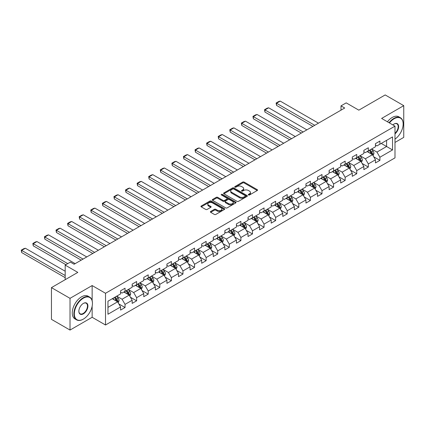 <?xml version="1.0" encoding="UTF-8"?>
<svg xmlns="http://www.w3.org/2000/svg" width="425" height="425" viewBox="0 0 425 425"><rect width="100%" height="100%" fill="white"/><g stroke="black" fill="none" stroke-linecap="round" stroke-linejoin="round"><path stroke-width="0.64" d="M248.492 194.974A0.723 0.414 0 0 0 249.512 194.974L257.252 190.506A1.031 0.595 0 0 0 257.555 190.087A1.031 0.595 0 0 0 257.252 189.662L244.136 182.086A1.031 0.595 0 0 0 242.675 182.086L234.929 186.559A0.723 0.414 0 0 0 234.722 186.857A0.723 0.414 0 0 0 234.929 187.149A0.723 0.414 0 0 0 235.949 187.149L236.953 186.57A3.299 1.902 0 0 1 241.618 186.57L242.712 187.202A3.299 1.902 0 0 1 243.679 188.546A3.299 1.902 0 0 1 242.712 189.895L241.708 190.474A0.723 0.414 0 0 0 241.501 190.767A0.723 0.414 0 0 0 241.708 191.064A0.723 0.414 0 0 0 242.733 191.064L243.732 190.485A3.299 1.902 0 0 1 248.397 190.485L249.491 191.117A3.299 1.902 0 0 1 250.458 192.461A3.299 1.902 0 0 1 249.491 193.811L248.492 194.39A0.723 0.414 0 0 0 248.28 194.682A0.723 0.414 0 0 0 248.492 194.974L248.492 194.39M210.678 211.464A1.031 0.595 0 0 0 210.375 211.884A1.031 0.595 0 0 0 210.678 212.303L214.359 214.428A1.031 0.595 0 0 0 215.815 214.428L224.416 209.467A1.031 0.595 0 0 0 224.719 209.042A1.031 0.595 0 0 0 224.416 208.622L211.294 201.046A1.031 0.595 0 0 0 209.838 201.046L201.238 206.013A1.031 0.595 0 0 0 200.935 206.433A1.031 0.595 0 0 0 201.238 206.853L205.684 209.424A1.031 0.595 0 0 0 207.14 209.424L210.821 207.299A1.031 0.595 0 0 0 211.124 206.874A1.031 0.595 0 0 0 210.821 206.454L208.617 205.179A2.757 1.594 0 0 1 207.809 204.058A2.757 1.594 0 0 1 209.514 202.587A2.757 1.594 0 0 1 212.516 202.932L221.154 207.915A2.757 1.594 0 0 1 221.962 209.042A2.757 1.594 0 0 1 220.262 210.513A2.757 1.594 0 0 1 217.255 210.168L215.815 209.339A1.031 0.595 0 0 0 214.359 209.339L210.678 211.464L210.678 212.303M394.99 142.444L403.75 137.381L403.75 105.655L385.183 94.94L358.822 110.16L346.2 102.871L340.999 105.873L344.712 108.014L74.104 264.249L70.391 262.108L65.19 265.104L65.19 279.682M92.145 300.618L92.145 285.558L70.019 298.334L51.452 287.619L77.817 272.393L65.19 265.104M92.145 285.558L105.517 293.277L394.99 126.151L394.99 157.877L105.517 325.003L105.517 293.277M403.75 105.655L381.618 118.432L394.99 126.151M237.028 201.344A1.031 0.595 0 0 0 238.483 201.344L247.084 196.377A1.031 0.595 0 0 0 247.387 195.957A1.031 0.595 0 0 0 247.084 195.532L233.968 187.962A1.031 0.595 0 0 0 232.507 187.962L223.906 192.923A1.031 0.595 0 0 0 223.603 193.343A1.031 0.595 0 0 0 223.906 193.768L237.028 201.344M221.68 195.133A0.723 0.414 0 0 1 222.413 195.234L222.413 194.379L235.753 202.077A1.031 0.595 0 0 1 236.056 202.497A1.031 0.595 0 0 1 235.753 202.922L227.152 207.883A1.031 0.595 0 0 1 225.691 207.883L212.569 200.313L216.251 198.199L216.251 197.343L212.569 199.468A1.031 0.595 0 0 0 212.272 199.888A1.031 0.595 0 0 0 212.569 200.313L212.569 199.468M216.251 198.199A1.031 0.595 0 0 1 217.712 198.199L217.712 197.343A1.031 0.595 0 0 0 216.251 197.343M217.712 197.343L223.029 200.414A1.031 0.595 0 0 0 224.49 200.414L226.934 199.006A1.031 0.595 0 0 0 227.232 198.587A1.031 0.595 0 0 0 226.934 198.167L221.393 194.963A0.723 0.414 0 0 1 221.181 194.671A0.723 0.414 0 0 1 221.627 194.289A0.723 0.414 0 0 1 222.413 194.379M70.019 298.334L70.019 330.06L51.452 319.345L51.452 287.619M118.846 303.928L125.046 307.509L125.046 304.38L132.175 300.263L132.175 303.397L136.632 300.82L136.632 297.691L143.762 293.574L143.762 296.708L148.213 294.132L148.213 291.003L155.343 286.886L155.343 290.02L159.8 287.443L159.8 284.314L166.929 280.197L166.929 283.332L171.387 280.755L171.387 277.626L178.516 273.509L178.516 276.643L182.968 274.067L182.968 270.938L190.097 266.82L190.097 269.955L194.554 267.378L194.554 264.249L201.684 260.132L201.684 263.266L206.141 260.69L206.141 257.561L213.27 253.443L213.27 256.578L217.722 254.001L217.722 250.872L224.852 246.755L224.852 249.889L229.309 247.313L229.309 244.184L236.438 240.067L236.438 243.201L240.895 240.624L240.895 237.495L248.025 233.378L248.025 236.512L252.477 233.936L252.477 230.807L259.606 226.69L259.606 229.824L264.063 227.248L264.063 224.118L271.192 220.001L271.192 223.136L275.65 220.559L275.65 217.43L282.779 213.313L282.779 216.447L287.231 213.871L287.231 210.742L294.36 206.624L294.36 209.759L298.817 207.182L298.817 204.053L305.947 199.936L305.947 203.07L310.404 200.494L310.404 197.365L317.533 193.248L317.533 196.382L321.985 193.805L321.985 190.676L329.115 186.559L329.115 189.693L333.572 187.117L333.572 183.988L340.701 179.871L340.701 183.005L345.158 180.428L345.158 177.299L352.288 173.182L352.288 176.317L356.74 173.74L356.74 170.611L363.869 166.494L363.869 169.628L368.326 167.052L368.326 163.923L375.456 159.805L375.456 162.94L379.913 160.363L379.913 157.234L392.535 149.945L392.535 136.914L386.596 140.34L386.596 146.513L392.535 149.945M125.046 307.509L120.588 310.085L120.588 306.951L107.966 314.24L107.966 301.208L120.588 293.919L120.588 290.79L125.046 288.219L125.046 291.348L132.175 287.231L132.175 284.102L136.632 281.531L136.632 284.66L143.762 280.543L143.762 277.413L148.213 274.842L148.213 277.971L155.343 273.854L155.343 270.725L159.8 268.154L159.8 271.283L166.929 267.166L166.929 264.037L171.387 261.465L171.387 264.594L178.516 260.477L178.516 257.348L182.968 254.777L182.968 257.906L190.097 253.789L190.097 250.66L194.554 248.088L194.554 251.218L201.684 247.1L201.684 243.971L206.141 241.4L206.141 244.529L213.27 240.412L213.27 237.283L217.722 234.712L217.722 237.841L224.852 233.723L224.852 230.594L229.309 228.023L229.309 231.152L236.438 227.035L236.438 223.906L240.895 221.335L240.895 224.464L248.025 220.347L248.025 217.218L252.477 214.641L252.477 217.775L259.606 213.658L259.606 210.529L264.063 207.952L264.063 211.087L271.192 206.97L271.192 203.841L275.65 201.264L275.65 204.398L282.779 200.281L282.779 197.152L287.231 194.576L287.231 197.71L294.36 193.593L294.36 190.464L298.817 187.887L298.817 191.022L305.947 186.904L305.947 183.775L310.404 181.199L310.404 184.333L317.533 180.216L317.533 177.087L321.985 174.51L321.985 177.645L329.115 173.528L329.115 170.398L333.572 167.822L333.572 170.956L340.701 166.839L340.701 163.71L345.158 161.133L345.158 164.268L352.288 160.151L352.288 157.022L356.74 154.445L356.74 157.579L363.869 153.462L363.869 150.333L368.326 147.757L368.326 150.891L375.456 146.774L375.456 143.645L379.913 141.068L379.913 144.202L392.535 136.914M123.856 292.033L129.205 295.12L122.076 299.237L116.726 296.151M120.588 292.203L122.076 293.059L125.046 291.348M122.076 299.237L125.046 304.38M129.205 295.12L132.175 300.263M135.442 285.345L140.787 288.432L133.662 292.549L128.313 289.462M132.175 285.515L133.662 286.37L136.632 284.66M133.662 292.549L136.632 297.691M140.787 288.432L143.762 293.574M147.029 278.657L152.373 281.743L145.244 285.86L139.899 282.774M143.762 278.827L145.244 279.682L148.213 277.971M145.244 285.86L148.213 291.003M152.373 281.743L155.343 286.886M158.61 271.968L163.96 275.055L156.83 279.172L151.481 276.085M155.343 272.138L156.83 272.993L159.8 271.283M156.83 279.172L159.8 284.314M163.96 275.055L166.929 280.197M170.197 265.28L175.546 268.366L168.417 272.483L163.067 269.397M166.929 265.45L168.417 266.305L171.387 264.594M168.417 272.483L171.387 277.626M175.546 268.366L178.516 273.509M181.783 258.591L187.127 261.678L179.998 265.795L174.654 262.708M178.516 258.761L179.998 259.617L182.968 257.906M179.998 265.795L182.968 270.938M187.127 261.678L190.097 266.82M193.364 251.903L198.714 254.989L191.585 259.107L186.235 256.02M190.097 252.073L191.585 252.928L194.554 251.218M191.585 259.107L194.554 264.249M198.714 254.989L201.684 260.132M204.951 245.214L210.301 248.301L203.171 252.418L197.822 249.332M201.684 245.384L203.171 246.24L206.141 244.529M203.171 252.418L206.141 257.561M210.301 248.301L213.27 253.443M216.538 238.526L221.882 241.613L214.752 245.73L209.408 242.643M213.27 238.696L214.752 239.551L217.722 237.841M214.752 245.73L217.722 250.872M221.882 241.613L224.852 246.755M228.119 231.837L233.468 234.924L226.339 239.041L220.989 235.955M224.852 232.008L226.339 232.863L229.309 231.152M226.339 239.041L229.309 244.184M233.468 234.924L236.438 240.067M239.705 225.149L245.055 228.236L237.926 232.353L232.576 229.266M236.438 225.319L237.926 226.174L240.895 224.464M237.926 232.353L240.895 237.495M245.055 228.236L248.025 233.378M251.292 218.461L256.636 221.547L249.507 225.664L244.163 222.578M248.025 218.631L249.507 219.486L252.477 217.775M249.507 225.664L252.477 230.807M256.636 221.547L259.606 226.69M262.873 211.772L268.223 214.859L261.093 218.976L255.744 215.889M259.606 211.942L261.093 212.798L264.063 211.087M261.093 218.976L264.063 224.118M268.223 214.859L271.192 220.001M274.46 205.084L279.809 208.17L272.68 212.288L267.33 209.201M271.192 205.254L272.68 206.109L275.65 204.398M272.68 212.288L275.65 217.43M279.809 208.17L282.779 213.313M286.046 198.395L291.391 201.482L284.261 205.599L278.917 202.512M282.779 198.565L284.261 199.421L287.231 197.71M284.261 205.599L287.231 210.742M291.391 201.482L294.36 206.624M297.627 191.707L302.977 194.793L295.848 198.911L290.498 195.824M294.36 191.877L295.848 192.732L298.817 191.022M295.848 198.911L298.817 204.053M302.977 194.793L305.947 199.936M309.214 185.018L314.564 188.105L307.434 192.222L302.085 189.136M305.947 185.188L307.434 186.044L310.404 184.333M307.434 192.222L310.404 197.365M314.564 188.105L317.533 193.248M320.801 178.33L326.145 181.417L319.016 185.534L313.671 182.447M317.533 178.5L319.016 179.355L321.985 177.645M319.016 185.534L321.985 190.676M326.145 181.417L329.115 186.559M332.382 171.642L337.732 174.728L330.602 178.845L325.258 175.759M329.115 171.812L330.602 172.667L333.572 170.956M330.602 178.845L333.572 183.988M337.732 174.728L340.701 179.871M343.968 164.953L349.318 168.04L342.189 172.157L336.839 169.07M340.701 165.123L342.189 165.978L345.158 164.268M342.189 172.157L345.158 177.299M349.318 168.04L352.288 173.182M355.555 158.265L360.899 161.351L353.77 165.468L348.426 162.382M352.288 158.435L353.77 159.29L356.74 157.579M353.77 165.468L356.74 170.611M360.899 161.351L363.869 166.494M367.136 151.576L372.486 154.663L365.357 158.78L360.012 155.693M363.869 151.746L365.357 152.602L368.326 150.891M365.357 158.78L368.326 163.923M372.486 154.663L375.456 159.805M381.246 143.427L386.596 146.513L376.943 152.092L371.593 149.005M375.456 145.058L376.943 145.913L379.913 144.202M376.943 152.092L379.913 157.234M70.019 330.06L92.145 317.284L105.517 325.003M340.999 105.873L340.999 110.16M107.966 307.381L117.619 301.808L112.274 298.722M117.619 301.808L120.588 306.951M373.713 156.782L379.913 160.363M362.127 163.471L368.326 167.052M350.54 170.159L356.74 173.74M338.959 176.848L345.158 180.428M327.372 183.536L333.572 187.117M315.786 190.225L321.985 193.805M304.204 196.913L310.404 200.494M292.618 203.602L298.817 207.182M281.031 210.29L287.231 213.871M269.45 216.978L275.65 220.559M257.863 223.667L264.063 227.248M246.277 230.355L252.477 233.936M234.696 237.044L240.895 240.624M223.109 243.732L229.309 247.313M211.523 250.421L217.722 254.001M199.941 257.109L206.141 260.69M188.355 263.798L194.554 267.378M176.768 270.486L182.968 274.067M165.182 277.174L171.387 280.755M153.6 283.863L159.8 287.443M142.014 290.551L148.213 294.132M130.427 297.24L136.632 300.82M92.145 317.284L92.145 306.223M248.779 195.08L249.491 194.666A3.299 1.902 0 0 0 250.458 193.322L250.458 192.461M243.679 188.546L243.679 189.407A3.299 1.902 0 0 1 242.712 190.751L242 191.165M257.242 190.512L244.136 182.947A1.031 0.595 0 0 0 242.675 182.947L235.222 187.25M247.084 195.532L247.084 196.377L233.968 188.817A1.031 0.595 0 0 0 232.507 188.817L223.922 193.773M245.262 196.249A0.723 0.414 0 0 0 245.475 195.957A0.723 0.414 0 0 0 245.262 195.659L233.745 189.013A0.723 0.414 0 0 0 232.725 189.013L231.667 189.619A3.299 1.902 0 0 0 230.706 190.968A3.299 1.902 0 0 0 231.667 192.312L239.541 196.86A3.299 1.902 0 0 0 244.205 196.86L245.262 196.249L245.262 197.11A0.723 0.414 0 0 0 245.475 196.812L245.475 195.957M230.706 190.968L230.706 191.824A3.299 1.902 0 0 0 231.667 193.173L231.667 192.312M245.262 197.11L244.205 197.715A3.299 1.902 0 0 1 239.541 197.715L231.667 193.173M217.712 198.199L223.029 201.275A1.031 0.595 0 0 0 224.49 201.275L226.934 199.862A1.031 0.595 0 0 0 227.232 199.442L227.232 198.587M222.413 195.234L235.737 202.927M228.554 203.602A2.757 1.594 0 0 0 231.556 203.947A2.757 1.594 0 0 0 233.261 202.481A2.757 1.594 0 0 0 232.454 201.354L229.41 199.596A1.031 0.595 0 0 0 227.954 199.596L225.51 201.004A1.031 0.595 0 0 0 225.208 201.423A1.031 0.595 0 0 0 225.51 201.848L228.554 203.602L228.554 204.462A2.757 1.594 0 0 0 231.556 204.808A2.757 1.594 0 0 0 233.261 203.336L233.261 202.481M225.208 201.423L225.208 202.284A1.031 0.595 0 0 0 225.51 202.704L225.51 201.848M228.554 204.462L225.51 202.704M221.962 209.042L221.962 209.902A2.757 1.594 0 0 1 220.262 211.374A2.757 1.594 0 0 1 217.255 211.028L215.815 210.194A1.031 0.595 0 0 0 214.359 210.194L210.688 212.314M207.809 204.058L207.809 204.914A2.757 1.594 0 0 0 208.617 206.04L208.617 205.179M210.811 207.304L208.617 206.04M224.405 209.472L211.294 201.907A1.031 0.595 0 0 0 209.838 201.907L201.248 206.863M373.07 155.678L373.957 153.452A2.784 1.604 -120 0 0 373.07 151.082L371.535 149.037M314.744 125.317L276.526 103.248L280.24 101.102L318.458 123.17M368.863 152.57L367.822 151.183M276.526 105.389L276.117 103.009L276.526 103.248L276.526 105.389L312.89 126.384M372.056 154.413L372.454 153.574A2.784 1.604 -120 0 0 371.657 151.9L370.122 149.85M369.426 150.253L371.126 152.522A1.418 0.818 60 0 1 371.386 152.952L372.454 153.574M369.235 150.365L370.765 152.41A2.784 1.604 60 0 1 371.562 154.084M276.117 103.009L278.715 101.511L280.24 101.102M394.99 139.134A12.814 7.395 120 0 0 403.155 124.004A12.814 7.395 120 0 0 394.097 118.777A12.814 7.395 120 0 0 389.443 122.947M389.056 122.724A13.127 7.581 -60 0 1 393.874 118.389A13.127 7.581 -60 0 1 400.435 117.741A13.127 7.581 -60 0 1 403.155 123.749A13.127 7.581 -60 0 1 403.155 123.877M392.859 124.923A6.407 3.697 -60 0 1 394.097 124.004L394.097 124.004A6.407 3.697 -60 0 1 398.602 126.119A6.407 3.697 -60 0 1 394.99 133.854M387.425 121.784A13.127 7.581 -60 0 1 392.238 117.449A13.127 7.581 -60 0 1 398.804 116.795L400.435 117.741M394.99 133.269A6.093 3.517 120 0 0 398.034 127.994A6.093 3.517 120 0 0 396.918 123.834A6.093 3.517 120 0 0 393.986 124.073M83.162 319.217L83.385 319.085A12.814 7.395 120 0 0 92.443 303.392A12.814 7.395 120 0 0 83.385 298.164A12.814 7.395 120 0 0 74.327 313.857A12.814 7.395 120 0 0 83.385 319.085L83.162 319.217A13.127 7.581 -60 0 1 76.596 319.866A13.127 7.581 -60 0 1 74.588 309.347A13.127 7.581 -60 0 1 83.162 297.776A13.127 7.581 -60 0 1 89.728 297.128A13.127 7.581 -60 0 1 92.443 303.137A13.127 7.581 -60 0 1 92.443 303.269M83.385 313.857A6.407 3.697 -60 0 1 78.853 311.238A6.407 3.697 -60 0 1 83.385 303.392L83.385 303.392A6.407 3.697 -60 0 1 87.917 306.011A6.407 3.697 -60 0 1 83.385 313.857M78.859 311.111A6.093 3.517 120 0 0 80.118 313.772A6.093 3.517 120 0 0 83.162 313.469A6.093 3.517 120 0 0 87.141 308.104A6.093 3.517 120 0 0 86.206 303.222A6.093 3.517 120 0 0 83.273 303.461M76.596 319.866L74.965 318.92A13.127 7.581 -60 0 1 72.951 308.401A13.127 7.581 -60 0 1 81.526 296.836A13.127 7.581 -60 0 1 88.092 296.183L89.728 297.128M361.489 162.366L362.371 160.14A2.784 1.604 -120 0 0 361.484 157.771L359.948 155.725M303.163 132.005L264.94 109.937L268.653 107.791L306.877 129.859M357.276 159.258L356.235 157.872M264.94 112.078L264.531 109.698L264.94 109.937L264.94 112.078L301.304 133.073M360.469 161.102L360.868 160.262A2.784 1.604 -120 0 0 360.071 158.589L358.541 156.538M357.839 156.942L359.545 159.21A1.418 0.818 60 0 1 359.8 159.641L360.868 160.262M357.648 157.053L359.183 159.099A2.784 1.604 60 0 1 359.975 160.772M264.531 109.698L267.128 108.2L268.653 107.791M349.902 169.054L350.784 166.828A2.784 1.604 -120 0 0 349.897 164.459L348.367 162.414M291.577 138.693L253.353 116.625L257.067 114.479L295.29 136.547M345.695 165.947L344.654 164.56M253.353 118.766L252.944 116.386L253.353 116.625L253.353 118.766L289.723 139.761M348.888 167.79L349.286 166.951A2.784 1.604 -120 0 0 348.489 165.277L346.954 163.227M346.258 163.63L347.958 165.899A1.418 0.818 60 0 1 348.213 166.329L349.286 166.951M346.062 163.742L347.597 165.787A2.784 1.604 60 0 1 348.394 167.461M252.944 116.386L255.547 114.888L257.067 114.479M338.316 175.743L339.203 173.517A2.784 1.604 -120 0 0 338.311 171.148L336.781 169.102M279.99 145.382L241.772 123.314L245.485 121.168L283.703 143.236M334.108 172.635L333.067 171.248M241.772 125.455L241.363 123.075L241.772 123.314L241.772 125.455L278.136 146.45M337.301 174.478L337.7 173.639A2.784 1.604 -120 0 0 336.903 171.966L335.368 169.915M334.672 170.319L336.372 172.587A1.418 0.818 60 0 1 336.632 173.018L337.7 173.639M334.48 170.43L336.01 172.476A2.784 1.604 60 0 1 336.807 174.149M241.363 123.075L243.961 121.577L245.485 121.168M326.735 182.431L327.617 180.205A2.784 1.604 -120 0 0 326.729 177.836L325.194 175.791M268.409 152.07L230.185 130.002L233.899 127.856L272.122 149.924M322.522 179.323L321.481 177.937M230.185 132.143L229.776 129.763L230.185 130.002L230.185 132.143L266.549 153.138M325.715 181.167L326.113 180.327A2.784 1.604 -120 0 0 325.316 178.654L323.786 176.603M323.085 177.007L324.79 179.276A1.418 0.818 60 0 1 325.045 179.706L326.113 180.327M322.894 177.119L324.424 179.164A2.784 1.604 60 0 1 325.221 180.837M229.776 129.763L232.374 128.265L233.899 127.856M315.148 189.12L316.03 186.894A2.784 1.604 -120 0 0 315.143 184.524L313.613 182.479M256.822 158.759L218.599 136.691L222.312 134.544L260.536 156.613M310.941 186.012L309.899 184.625M218.599 138.832L218.19 136.452L218.599 136.691L218.599 138.832L254.968 159.827M314.133 187.855L314.532 187.016A2.784 1.604 -120 0 0 313.735 185.343L312.2 183.292M311.504 183.696L313.204 185.964A1.418 0.818 60 0 1 313.459 186.394L314.532 187.016M311.307 183.807L312.842 185.852A2.784 1.604 60 0 1 313.639 187.526M218.19 136.452L220.793 134.953L222.312 134.544M303.562 195.808L304.449 193.582A2.784 1.604 -120 0 0 303.556 191.213L302.026 189.167M245.236 165.447L207.018 143.379L210.731 141.233L248.949 163.301M299.354 192.7L298.313 191.314M207.018 145.52L206.608 143.14L207.018 143.379L207.018 145.52L243.382 166.515M302.547 194.544L302.945 193.704A2.784 1.604 -120 0 0 302.148 192.031L300.613 189.98M299.917 190.384L301.617 192.653A1.418 0.818 60 0 1 301.877 193.083L302.945 193.704M299.726 190.496L301.256 192.541A2.784 1.604 60 0 1 302.053 194.214M206.608 143.14L209.206 141.642L210.731 141.233M291.98 202.497L292.862 200.271A2.784 1.604 -120 0 0 291.975 197.901L290.44 195.856M233.654 172.136L195.431 150.067L199.144 147.921L237.368 169.989M287.767 199.389L286.726 198.002M195.431 152.208L195.022 149.828L195.431 150.067L195.431 152.208L231.795 173.203M290.96 201.232L291.359 200.393A2.784 1.604 -120 0 0 290.562 198.719L289.032 196.669M288.331 197.072L290.036 199.341A1.418 0.818 60 0 1 290.291 199.771L291.359 200.393M288.139 197.184L289.669 199.229A2.784 1.604 60 0 1 290.466 200.903M195.022 149.828L197.62 148.33L199.144 147.921M280.394 209.185L281.276 206.959A2.784 1.604 -120 0 0 280.388 204.59L278.858 202.544M222.068 178.824L183.844 156.756L187.558 154.61L225.781 176.678M276.186 206.077L275.145 204.691M183.844 158.897L183.435 156.517L183.844 156.756L183.844 158.897L220.214 179.892M279.374 207.921L279.772 207.081A2.784 1.604 -120 0 0 278.981 205.408L277.445 203.357M276.749 203.761L278.449 206.029A1.418 0.818 60 0 1 278.704 206.46L279.772 207.081M276.553 203.873L278.088 205.918A2.784 1.604 60 0 1 278.885 207.591M183.435 156.517L186.038 155.019L187.558 154.61M268.807 215.873L269.694 213.648A2.784 1.604 -120 0 0 268.802 211.278L267.272 209.233M210.481 185.512L172.263 163.444L175.977 161.298L214.195 183.366M264.6 212.766L263.558 211.379M172.263 165.585L171.854 163.205L172.263 163.444L172.263 165.585L208.627 186.58M267.793 214.609L268.191 213.77A2.784 1.604 -120 0 0 267.394 212.096L265.859 210.046M265.163 210.449L266.863 212.718A1.418 0.818 60 0 1 267.123 213.148L268.191 213.77M264.972 210.561L266.502 212.606A2.784 1.604 60 0 1 267.298 214.28M171.854 163.205L174.452 161.707L175.977 161.298M257.226 222.562L258.108 220.336A2.784 1.604 -120 0 0 257.221 217.967L255.685 215.921M198.9 192.201L160.677 170.133L164.39 167.987L202.613 190.055M253.013 219.454L251.972 218.067M160.677 172.274L160.268 169.894L160.677 170.133L160.677 172.274L197.041 193.269M256.206 221.298L256.604 220.458A2.784 1.604 -120 0 0 255.808 218.785L254.278 216.734M253.576 217.138L255.276 219.406A1.418 0.818 60 0 1 255.537 219.837L256.604 220.458M253.385 217.249L254.915 219.295A2.784 1.604 60 0 1 255.712 220.968M160.268 169.894L162.865 168.396L164.39 167.987M245.639 229.25L246.521 227.024A2.784 1.604 -120 0 0 245.634 224.655L244.104 222.61M187.313 198.889L149.09 176.821L152.803 174.675L191.027 196.743M241.432 226.143L240.391 224.756M149.09 178.962L148.681 176.582L149.09 176.821L149.09 178.962L185.459 199.957M244.619 227.986L245.018 227.147A2.784 1.604 -120 0 0 244.226 225.473L242.691 223.423M241.995 223.826L243.695 226.095A1.418 0.818 60 0 1 243.95 226.525L245.018 227.147M241.798 223.938L243.334 225.983A2.784 1.604 60 0 1 244.131 227.657M148.681 176.582L151.284 175.084L152.803 174.675M234.053 235.939L234.94 233.713A2.784 1.604 -120 0 0 234.048 231.343L232.518 229.298M175.727 205.578L137.509 183.51L141.222 181.363L179.44 203.432M229.845 232.831L228.804 231.444M137.509 185.651L137.1 183.271L137.509 183.51L137.509 185.651L173.873 206.646M233.038 234.674L233.437 233.835A2.784 1.604 -120 0 0 232.64 232.162L231.104 230.111M230.408 230.515L232.108 232.783A1.418 0.818 60 0 1 232.369 233.213L233.437 233.835M230.217 230.626L231.747 232.672A2.784 1.604 60 0 1 232.544 234.345M137.1 183.271L139.697 181.773L141.222 181.363M222.472 242.627L223.353 240.401A2.784 1.604 -120 0 0 222.466 238.032L220.931 235.987M164.146 212.266L125.922 190.198L129.636 188.052L167.859 210.12M218.259 239.519L217.218 238.133M125.922 192.339L125.513 189.959L125.922 190.198L125.922 192.339L162.286 213.334M221.452 241.363L221.85 240.523A2.784 1.604 -120 0 0 221.053 238.85L219.523 236.799M218.822 237.203L220.522 239.472A1.418 0.818 60 0 1 220.782 239.902L221.85 240.523M218.631 237.315L220.161 239.36A2.784 1.604 60 0 1 220.958 241.033M125.513 189.959L128.111 188.461L129.636 188.052M210.885 249.316L211.767 247.09A2.784 1.604 -120 0 0 210.88 244.72L209.35 242.675M152.559 218.955L114.336 196.887L118.049 194.74L156.273 216.808M206.678 246.208L205.636 244.821M114.336 199.028L113.927 196.648L114.336 196.887L114.336 199.028L150.705 220.023M209.865 248.051L210.263 247.212A2.784 1.604 -120 0 0 209.467 245.538L207.937 243.488M207.241 243.892L208.941 246.16A1.418 0.818 60 0 1 209.196 246.59L210.263 247.212M207.044 244.003L208.579 246.048A2.784 1.604 60 0 1 209.376 247.722M113.927 196.648L116.53 195.149L118.049 194.74M199.298 256.004L200.186 253.778A2.784 1.604 -120 0 0 199.293 251.409L197.763 249.363M140.972 225.643L102.754 203.575L106.468 201.429L144.686 223.497M195.091 252.896L194.05 251.51M102.754 205.716L102.345 203.336L102.754 203.575L102.754 205.716L139.118 226.711M198.284 254.74L198.682 253.9A2.784 1.604 -120 0 0 197.885 252.227L196.35 250.176M195.654 250.58L197.354 252.848A1.418 0.818 60 0 1 197.614 253.279L198.682 253.9M195.463 250.692L196.993 252.737A2.784 1.604 60 0 1 197.79 254.41M102.345 203.336L104.943 201.838L106.468 201.429M187.717 262.692L188.599 260.467A2.784 1.604 -120 0 0 187.712 258.097L186.177 256.052M129.391 232.332L91.168 210.263L94.881 208.117L133.105 230.185M183.504 259.585L182.463 258.198M91.168 212.404L90.759 210.024L91.168 210.263L91.168 212.404L127.532 233.399M186.697 261.428L187.096 260.589A2.784 1.604 -120 0 0 186.299 258.915L184.769 256.865M184.067 257.268L185.768 259.537A1.418 0.818 60 0 1 186.028 259.967L187.096 260.589M183.876 257.38L185.406 259.425A2.784 1.604 60 0 1 186.203 261.099M90.759 210.024L93.357 208.526L94.881 208.117M176.131 269.381L177.012 267.155A2.784 1.604 -120 0 0 176.125 264.786L174.595 262.74M117.805 239.02L79.581 216.952L83.295 214.806L121.518 236.874M171.923 266.273L170.882 264.887M79.581 219.093L79.172 216.713L79.581 216.952L79.581 219.093L115.951 240.088M175.111 268.117L175.509 267.277A2.784 1.604 -120 0 0 174.712 265.604L173.182 263.553M172.486 263.957L174.186 266.225A1.418 0.818 60 0 1 174.441 266.656L175.509 267.277M172.29 264.068L173.825 266.114A2.784 1.604 60 0 1 174.622 267.787M79.172 216.713L81.775 215.215L83.295 214.806M164.544 276.069L165.431 273.843A2.784 1.604 -120 0 0 164.539 271.474L163.009 269.429M106.218 245.708L68 223.64L71.713 221.494L109.932 243.562M160.337 272.962L159.295 271.575M68 225.781L67.591 223.401L68 223.64L68 225.781L104.364 246.776M163.529 274.805L163.928 273.966A2.784 1.604 -120 0 0 163.131 272.292L161.596 270.242M160.9 270.645L162.6 272.914A1.418 0.818 60 0 1 162.86 273.344L163.928 273.966M160.708 270.757L162.238 272.802A2.784 1.604 60 0 1 163.035 274.476M67.591 223.401L70.189 221.903L71.713 221.494M152.963 282.758L153.845 280.532A2.784 1.604 -120 0 0 152.958 278.163L151.422 276.117M94.637 252.397L56.413 230.329L60.127 228.183L98.35 250.251M148.75 279.65L147.709 278.263M56.413 232.47L56.004 230.09L56.413 230.329L56.413 232.47L92.777 253.465M151.943 281.493L152.341 280.654A2.784 1.604 -120 0 0 151.544 278.981L150.014 276.93M149.313 277.334L151.013 279.602A1.418 0.818 60 0 1 151.273 280.033L152.341 280.654M149.122 277.445L150.652 279.491A2.784 1.604 60 0 1 151.449 281.164M56.004 230.09L58.602 228.592L60.127 228.183M141.376 289.446L142.258 287.22A2.784 1.604 -120 0 0 141.371 284.851L139.841 282.806M83.05 259.085L44.827 237.017L48.54 234.871L86.764 256.939M137.169 286.338L136.127 284.952M44.827 239.158L44.418 236.778L44.827 237.017L44.827 239.158L81.196 260.153M140.356 288.182L140.755 287.342A2.784 1.604 -120 0 0 139.958 285.669L138.428 283.618M137.732 284.022L139.432 286.291A1.418 0.818 60 0 1 139.687 286.721L140.755 287.342M137.535 284.134L139.071 286.179A2.784 1.604 60 0 1 139.867 287.853M44.418 236.778L47.021 235.28L48.54 234.871M129.79 296.135L130.677 293.909A2.784 1.604 -120 0 0 129.784 291.539L128.254 289.494M67.75 263.627L33.246 243.706L36.954 241.559L75.177 263.627M125.582 293.027L124.541 291.64M33.246 245.847L32.837 243.467L33.246 243.706L33.246 245.847L65.896 264.701M128.775 294.87L129.173 294.031A2.784 1.604 -120 0 0 128.377 292.358L126.841 290.307M126.145 290.711L127.845 292.979A1.418 0.818 60 0 1 128.106 293.409L129.173 294.031M125.949 290.822L127.484 292.868A2.784 1.604 60 0 1 128.281 294.541M32.837 243.467L35.434 241.968L36.954 241.559M118.208 302.823L119.09 300.597A2.784 1.604 -120 0 0 118.203 298.228L116.668 296.183M65.19 275.527L21.659 250.394L25.372 248.248L65.19 271.24M113.996 299.715L112.954 298.329M21.659 252.535L21.25 250.155L21.659 250.394L21.659 252.535L65.19 277.668M117.188 301.559L117.587 300.719A2.784 1.604 -120 0 0 116.79 299.046L115.26 296.995M114.559 297.399L116.259 299.668A1.418 0.818 60 0 1 116.519 300.098L117.587 300.719M114.368 297.511L115.897 299.556A2.784 1.604 60 0 1 116.694 301.229M21.25 250.155L23.848 248.657L25.372 248.248M249.491 194.666L249.491 193.811M241.708 191.064L241.708 190.474M242.712 190.751L242.712 189.895M234.929 187.149L234.929 186.559M242.675 182.947L242.675 182.086M244.136 182.947L244.136 182.086M257.252 190.506L257.252 189.662M223.906 193.768L223.906 192.923M232.507 188.817L232.507 187.962M233.968 188.817L233.968 187.962M239.541 197.715L239.541 196.86M244.205 197.715L244.205 196.86M223.029 201.275L223.029 200.414M224.49 201.275L224.49 200.414M226.934 199.862L226.934 199.006M235.753 202.922L235.753 202.077M214.359 210.194L214.359 209.339M215.815 210.194L215.815 209.339M217.255 211.028L217.255 210.168M210.821 207.299L210.821 206.454M201.238 206.853L201.238 206.013M209.838 201.907L209.838 201.046M211.294 201.907L211.294 201.046M224.416 209.467L224.416 208.622M372.21 154.503L373.936 153.505M371.657 151.9L373.07 151.082M369.676 153.042L370.765 152.41M360.628 161.192L362.355 160.193M360.071 158.589L361.484 157.771M358.094 159.731L359.183 159.099M349.042 167.88L350.768 166.882M348.489 165.277L349.897 164.459M346.508 166.419L347.597 165.787M337.455 174.569L339.182 173.57M336.903 171.966L338.311 171.148M334.921 173.108L336.01 172.476M325.874 181.257L327.601 180.258M325.316 178.654L326.729 177.836M323.34 179.796L324.424 179.164M314.288 187.946L316.014 186.947M313.735 185.343L315.143 184.524M311.753 186.485L312.842 185.852M302.701 194.634L304.428 193.635M302.148 192.031L303.556 191.213M300.167 193.173L301.256 192.541M291.12 201.322L292.846 200.324M290.562 198.719L291.975 197.901M288.586 199.862L289.669 199.229M279.533 208.011L281.26 207.012M278.981 205.408L280.388 204.59M276.999 206.55L278.088 205.918M267.947 214.699L269.673 213.701M267.394 212.096L268.802 211.278M265.413 213.238L266.502 212.606M256.365 221.388L258.092 220.389M255.808 218.785L257.221 217.967M253.831 219.927L254.915 219.295M244.779 228.076L246.505 227.077M244.226 225.473L245.634 224.655M242.245 226.615L243.334 225.983M233.192 234.765L234.919 233.766M232.64 232.162L234.048 231.343M230.658 233.304L231.747 232.672M221.606 241.453L223.332 240.454M221.053 238.85L222.466 238.032M219.077 239.992L220.161 239.36M210.024 248.142L211.751 247.143M209.467 245.538L210.88 244.72M207.49 246.681L208.579 246.048M198.438 254.83L200.164 253.831M197.885 252.227L199.293 251.409M195.904 253.369L196.993 252.737M186.851 261.518L188.578 260.52M186.299 258.915L187.712 258.097M184.317 260.058L185.406 259.425M175.27 268.207L176.997 267.208M174.712 265.604L176.125 264.786M172.736 266.746L173.825 266.114M163.683 274.895L165.41 273.897M163.131 272.292L164.539 271.474M161.149 273.434L162.238 272.802M152.097 281.584L153.823 280.585M151.544 278.981L152.958 278.163M149.563 280.123L150.652 279.491M140.516 288.272L142.242 287.273M139.958 285.669L141.371 284.851M137.982 286.811L139.071 286.179M128.929 294.961L130.656 293.962M128.377 292.358L129.784 291.539M126.395 293.5L127.484 292.868M117.343 301.649L119.069 300.65M116.79 299.046L118.203 298.228M114.808 300.188L115.897 299.556"/></g></svg>
